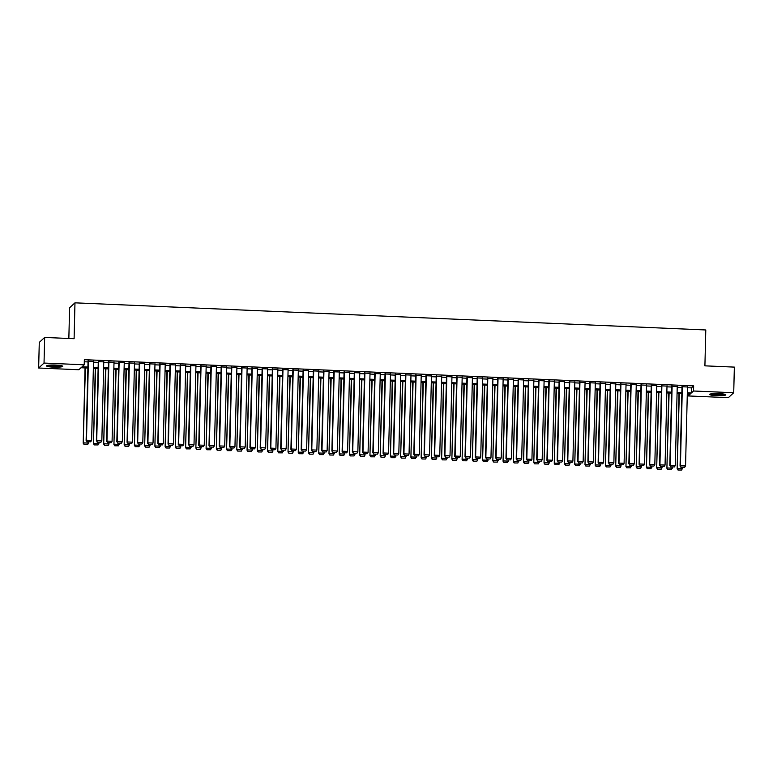 <?xml version="1.0" encoding="UTF-8"?>
<svg xmlns="http://www.w3.org/2000/svg" width="773" height="773" viewBox="0 0 773 773"><rect width="100%" height="100%" fill="white"/><g stroke="black" fill="none" stroke-linecap="round" stroke-linejoin="round"><path stroke-width="1.16" d="M55.782 365.069A8.068 1.082 1.4 0 1 62.719 366.315A8.068 1.082 1.4 0 1 53.521 367.156A8.068 1.082 1.4 0 1 46.583 365.919A8.068 1.082 1.4 0 1 55.782 365.069M718.851 393.583A8.068 1.082 1.4 0 1 725.789 394.819A8.068 1.082 1.4 0 1 716.59 395.67A8.068 1.082 1.4 0 1 709.653 394.433A8.068 1.082 1.4 0 1 718.851 393.583M68.845 338.487L69.599 307.78L74.971 302.832L705.788 329.965L704.908 365.842L734.35 367.107L733.722 392.732L728.34 397.67L688.154 395.94L690.328 393.94L687.303 393.805M688.202 393.844L688.154 395.94M87.88 368.035L81.02 367.735L78.846 369.745L38.65 368.016L44.032 363.068L84.218 364.798L82.044 366.798L87.909 367.059M44.032 363.068L44.66 337.443L39.278 342.391L38.65 368.016M93.523 361.435L88.054 361.194M103.766 361.87L98.287 361.638M114.008 362.315L108.529 362.073M124.25 362.75L118.771 362.518M134.492 363.194L129.014 362.962M144.725 363.639L139.256 363.397M154.967 364.073L149.498 363.841M165.209 364.518L159.731 364.276M175.452 364.953L169.973 364.721M185.694 365.397L180.215 365.156M195.927 365.832L190.458 365.6M206.169 366.276L200.7 366.044M216.411 366.721L210.932 366.479M226.653 367.156L221.175 366.924M236.896 367.6L231.417 367.359M247.138 368.035L241.659 367.803M257.37 368.479L251.901 368.238M267.613 368.914L262.134 368.682M277.855 369.359L272.376 369.127M288.097 369.803L282.618 369.562M298.339 370.238L292.861 370.006M308.572 370.682L303.103 370.441M318.814 371.117L313.345 370.885M329.056 371.562L323.578 371.32M339.299 371.997L333.82 371.765M349.541 372.441L344.062 372.209M359.774 372.886L354.305 372.644M370.016 373.32L364.547 373.088M380.258 373.765L374.779 373.523M390.5 374.2L385.022 373.968M400.743 374.644L395.264 374.403M410.985 375.079L405.506 374.847M421.217 375.523L415.748 375.291M431.46 375.968L425.991 375.726M441.702 376.403L436.223 376.171M451.944 376.847L446.465 376.606M462.186 377.282L456.708 377.05M472.419 377.726L466.95 377.485M482.661 378.161L477.192 377.929M492.903 378.606L487.425 378.374M503.146 379.05L497.667 378.809M513.388 379.485L507.909 379.253M523.621 379.93L518.152 379.688M533.863 380.364L528.394 380.132M544.105 380.809L538.626 380.577M554.347 381.244L548.869 381.012M564.59 381.688L559.111 381.456M574.832 382.133L569.353 381.891M585.064 382.567L579.595 382.335M595.307 383.012L589.838 382.77M605.549 383.447L600.07 383.215M615.791 383.891L610.312 383.659M626.033 384.326L620.555 384.094M636.266 384.77L630.797 384.539M646.508 385.215L641.039 384.973M656.75 385.65L651.272 385.418M666.993 386.094L661.514 385.853M677.235 386.529L671.756 386.297M687.458 387.708L691.477 387.882L693.652 385.872L84.344 359.677L84.218 364.798M84.296 361.774L88.035 361.928M93.504 362.17L98.277 362.373M103.746 362.605L108.51 362.808M113.989 363.049L118.752 363.252M124.231 363.484L128.994 363.687M134.473 363.928L139.237 364.131M144.715 364.363L149.479 364.576M154.948 364.808L159.721 365.011M165.19 365.252L169.954 365.455M175.432 365.687L180.196 365.89M185.675 366.131L190.438 366.334M195.917 366.566L200.68 366.769M206.149 367.011L210.923 367.214M216.392 367.446L221.155 367.658M226.634 367.89L231.398 368.093M236.876 368.334L241.64 368.537M247.118 368.769L251.882 368.972M257.351 369.214L262.124 369.417M267.593 369.649L272.357 369.852M277.836 370.093L282.599 370.296M288.078 370.528L292.841 370.74M298.32 370.972L303.084 371.175M308.562 371.417L313.326 371.62M318.795 371.852L323.568 372.055M329.037 372.296L333.801 372.499M339.279 372.731L344.043 372.934M349.522 373.175L354.285 373.378M359.764 373.61L364.527 373.823M369.996 374.055L374.77 374.258M380.239 374.499L385.002 374.702M390.481 374.934L395.245 375.137M400.723 375.378L405.487 375.581M410.965 375.813L415.729 376.026M421.198 376.258L425.971 376.461M431.44 376.693L436.204 376.905M441.683 377.137L446.446 377.34M451.925 377.582L456.688 377.784M462.167 378.016L466.931 378.219M472.409 378.461L477.173 378.664M482.642 378.896L487.415 379.108M492.884 379.34L497.648 379.543M503.126 379.775L507.89 379.987M513.369 380.219L518.132 380.422M523.611 380.664L528.374 380.867M533.843 381.099L538.617 381.302M544.086 381.543L548.849 381.746M554.328 381.978L559.092 382.191M564.57 382.422L569.334 382.625M574.812 382.857L579.576 383.07M585.055 383.302L589.818 383.505M595.287 383.746L600.051 383.949M605.53 384.181L610.293 384.384M615.772 384.625L620.535 384.828M626.014 385.06L630.778 385.273M636.256 385.505L641.02 385.708M646.489 385.94L651.262 386.152M656.731 386.384L661.495 386.587M666.973 386.829L671.737 387.031M677.216 387.263L681.979 387.466M687.477 386.973L681.999 386.742M44.66 337.443L74.102 338.709L74.971 302.832M693.652 385.872L693.526 391.003L733.722 392.732M687.332 392.829L691.352 393.003L693.526 391.003M93.378 367.291L98.152 367.494M103.621 367.735L108.384 367.938M113.863 368.17L118.627 368.373M124.105 368.615L128.869 368.818M134.347 369.05L139.111 369.252M144.59 369.494L149.353 369.697M154.822 369.929L159.596 370.141M165.064 370.373L169.828 370.576M175.307 370.818L180.07 371.021M185.549 371.253L190.313 371.455M195.791 371.697L200.555 371.9M206.024 372.132L210.797 372.335M216.266 372.576L221.03 372.779M226.508 373.011L231.272 373.224M236.751 373.456L241.514 373.659M246.993 373.9L251.756 374.103M257.235 374.335L261.999 374.538M267.468 374.779L272.231 374.982M277.71 375.214L282.474 375.417M287.952 375.659L292.716 375.862M298.194 376.093L302.958 376.306M308.437 376.538L313.2 376.741M318.669 376.982L323.443 377.185M328.911 377.417L333.675 377.62M339.154 377.862L343.917 378.065M349.396 378.297L354.16 378.499M359.638 378.741L364.402 378.944M369.871 379.176L374.644 379.388M380.113 379.62L384.877 379.823M390.355 380.065L395.119 380.268M400.598 380.5L405.361 380.703M410.84 380.944L415.603 381.147M421.082 381.379L425.846 381.582M431.315 381.823L436.088 382.026M441.557 382.258L446.321 382.471M451.799 382.703L456.563 382.906M462.041 383.147L466.805 383.35M472.284 383.582L477.047 383.785M482.516 384.026L487.29 384.229M492.759 384.461L497.522 384.674M503.001 384.906L507.764 385.109M513.243 385.341L518.007 385.553M523.485 385.785L528.249 385.988M533.718 386.229L538.491 386.432M543.96 386.664L548.724 386.867M554.202 387.109L558.966 387.312M564.445 387.544L569.208 387.756M574.687 387.988L579.45 388.191M584.929 388.423L589.693 388.635M595.162 388.867L599.935 389.07M605.404 389.312L610.168 389.515M615.646 389.747L620.41 389.95M625.888 390.191L630.652 390.394M636.131 390.626L640.894 390.838M646.363 391.07L651.137 391.273M656.606 391.505L661.369 391.718M666.848 391.95L671.611 392.153M677.09 392.394L681.854 392.597M681.834 393.573L677.061 393.37M671.592 393.128L666.828 392.926M661.35 392.694L656.586 392.491M651.108 392.249L646.344 392.046M640.865 391.814L636.102 391.602M630.633 391.37L625.859 391.167M620.39 390.935L615.627 390.723M610.148 390.491L605.385 390.288M599.906 390.046L595.142 389.843M589.664 389.611L584.9 389.408M579.421 389.167L574.658 388.964M569.189 388.732L564.416 388.519M558.947 388.288L554.183 388.085M548.704 387.853L543.941 387.64M538.462 387.408L533.699 387.205M528.22 386.964L523.456 386.761M517.987 386.529L513.214 386.326M507.745 386.085L502.981 385.882M497.503 385.65L492.739 385.437M487.261 385.205L482.497 385.002M477.018 384.77L472.255 384.558M466.776 384.326L462.012 384.123M456.543 383.881L451.77 383.679M446.301 383.447L441.538 383.244M436.059 383.002L431.295 382.799M425.817 382.567L421.053 382.355M415.574 382.123L410.811 381.92M405.342 381.688L400.569 381.476M395.1 381.244L390.336 381.041M384.857 380.799L380.094 380.596M374.615 380.364L369.852 380.161M364.373 379.92L359.609 379.717M354.14 379.485L349.367 379.272M343.898 379.041L339.134 378.838M333.656 378.606L328.892 378.393M323.414 378.161L318.65 377.958M313.171 377.717L308.408 377.514M302.929 377.282L298.165 377.079M292.696 376.838L287.923 376.635M282.454 376.403L277.691 376.19M272.212 375.958L267.448 375.755M261.97 375.514L257.206 375.311M251.727 375.079L246.964 374.876M241.495 374.634L236.722 374.432M231.253 374.2L226.489 373.997M221.01 373.755L216.247 373.552M210.768 373.32L206.005 373.108M200.526 372.876L195.762 372.673M190.293 372.431L185.52 372.228M180.051 371.997L175.287 371.794M169.809 371.552L165.045 371.349M159.567 371.117L154.803 370.914M149.324 370.673L144.561 370.47M139.082 370.238L134.318 370.025M128.849 369.794L124.076 369.591M118.607 369.349L113.844 369.146M108.365 368.914L103.601 368.711M98.123 368.47L93.359 368.267M691.477 387.882L691.352 393.003M687.477 386.626L685.545 465.964L680.424 465.742L680.907 467.336L684.636 467.356L680.907 467.336M682.008 386.384L680.056 466.071M682.356 386.403L680.424 465.742L681.052 467.201M684.636 467.356L685.545 465.964M678.994 393.447L677.148 468.747L679.341 393.467M682.665 467.414L681.728 470.032L677.998 470.013L681.728 470.032M678.143 469.878L677.515 468.409L682.636 468.631M677.998 470.013L677.148 468.747M724.494 394.201A6.986 0.937 1.4 0 1 716.764 394.713A6.986 0.937 1.4 0 1 710.976 393.872M712.522 393.679A6.464 0.87 -178.6 0 0 716.842 394.133A6.464 0.87 -178.6 0 0 722.958 393.93M710.3 394.027A8.02 1.073 -178.6 0 0 716.619 394.839A8.02 1.073 -178.6 0 0 725.171 394.394M61.434 365.687A6.986 0.937 1.4 0 1 55.125 366.238A6.986 0.937 1.4 0 1 48.197 365.484A6.986 0.937 1.4 0 1 47.907 365.358M49.453 365.165A6.464 0.87 -178.6 0 0 59.888 365.416M47.23 365.513A8.02 1.073 -178.6 0 0 47.24 365.513A8.02 1.073 -178.6 0 0 54.661 366.363A8.02 1.073 -178.6 0 0 62.101 365.88M677.245 386.181L675.302 465.52L670.181 465.298L670.664 466.902L674.394 466.921L670.664 466.902M671.766 385.949L669.814 465.636M672.124 385.959L670.181 465.298L670.809 466.766M674.394 466.921L675.302 465.52M667.002 385.746L665.06 465.075L659.939 464.863L660.422 466.457L664.152 466.477L660.422 466.457M661.524 385.505L659.582 465.191M661.881 385.524L659.939 464.863L660.567 466.322M664.152 466.477L665.06 465.075M656.76 385.302L654.818 464.641L649.697 464.418L650.18 466.022L653.91 466.042L650.18 466.022M651.281 385.07L649.339 464.757M651.639 385.08L649.697 464.418L650.325 465.887M653.91 466.042L654.818 464.641M646.518 384.857L644.576 464.196L639.464 463.974L639.938 465.578L643.667 465.597L639.938 465.578M641.039 384.625L639.097 464.312M641.397 384.645L639.464 463.974L640.083 465.443M643.667 465.597L644.576 464.196M668.751 393.013L666.906 468.303L669.109 393.022M672.423 466.969L671.486 469.588L667.756 469.569L671.486 469.588M667.901 469.433L667.273 467.974L672.394 468.187M667.756 469.569L666.906 468.303M658.509 392.568L656.673 467.868L658.867 392.587M662.181 466.534L661.244 469.153L657.514 469.134L661.244 469.153M657.659 468.998L657.031 467.53L662.152 467.752M657.514 469.134L656.673 467.868M648.267 392.133L646.431 467.423L648.624 392.143M651.939 466.09L651.001 468.709L647.272 468.689L651.001 468.709M647.416 468.554L646.788 467.085L651.91 467.307M647.272 468.689L646.431 467.423M638.025 391.689L636.189 466.979L638.382 391.708M641.706 465.655L640.759 468.264L637.029 468.245L640.759 468.264M637.174 468.119L636.556 466.65L641.677 466.873M637.029 468.245L636.189 466.979M636.276 384.423L634.343 463.761L629.222 463.539L629.705 465.133L633.435 465.153L629.705 465.133M630.807 384.191L628.855 463.868M631.155 384.2L629.222 463.539L629.85 465.008M633.435 465.153L634.343 463.761M627.792 391.244L625.946 466.544L628.14 391.264M631.464 465.211L630.526 467.829L626.797 467.81L630.526 467.829M626.942 467.675L626.314 466.206L631.435 466.428M626.797 467.81L625.946 466.544M626.043 383.978L624.101 463.317L618.98 463.095L619.463 464.699L623.193 464.718L619.463 464.699M620.564 383.746L618.613 463.433M620.922 383.766L618.98 463.095L619.608 464.563M623.193 464.718L624.101 463.317M617.55 390.809L615.704 466.1L617.907 390.819M621.221 464.776L620.284 467.385L616.554 467.365L620.284 467.385M616.699 467.23L616.071 465.771L621.192 465.984M616.554 467.365L615.704 466.1M615.801 383.543L613.859 462.872L608.738 462.66L609.221 464.254L612.95 464.273L609.221 464.254M610.322 383.302L608.37 462.988M610.68 383.321L608.738 462.66L609.366 464.119M612.95 464.273L613.859 462.872M607.307 390.365L605.472 465.665L607.665 390.384M610.979 464.331L610.042 466.95L606.312 466.931L610.042 466.95M606.457 466.795L605.829 465.327L610.95 465.549M606.312 466.931L605.472 465.665M605.559 383.099L603.616 462.438L598.495 462.215L598.978 463.819L602.708 463.839L598.978 463.819M600.08 382.867L598.138 462.554M600.437 382.877L598.495 462.215L599.123 463.684M602.708 463.839L603.616 462.438M597.065 389.93L595.229 465.22L597.423 389.94M600.737 463.887L599.8 466.506L596.07 466.486L599.8 466.506M596.215 466.351L595.587 464.892L600.708 465.104M596.07 466.486L595.229 465.22M595.316 382.664L593.374 461.993L588.253 461.781L588.736 463.375L592.466 463.394L588.736 463.375M589.838 382.422L587.895 462.109M590.195 382.442L588.253 461.781L588.881 463.24M592.466 463.394L593.374 461.993M586.823 389.486L584.987 464.786L587.18 389.505M590.504 463.452L589.557 466.071L585.828 466.042L589.557 466.071M585.973 465.916L585.354 464.447L590.466 464.67M585.828 466.042L584.987 464.786M585.074 382.22L583.142 461.558L578.02 461.336L578.494 462.94L582.224 462.959L578.494 462.94M579.605 381.988L577.653 461.674M579.953 381.997L578.02 461.336L578.648 462.805M582.224 462.959L583.142 461.558M576.59 389.051L574.745 464.341L576.938 389.061M580.262 463.008L579.325 465.626L575.595 465.607L579.325 465.626M575.74 465.472L575.112 464.003L580.233 464.225M575.595 465.607L574.745 464.341M574.832 381.775L572.899 461.114L567.778 460.892L568.261 462.496L571.991 462.515L568.261 462.496M569.363 381.543L567.411 461.23M569.72 381.562L567.778 460.892L568.406 462.36M571.991 462.515L572.899 461.114M566.348 388.606L564.503 463.897L566.696 388.626M570.02 462.573L569.083 465.182L565.353 465.162L569.083 465.182M565.498 465.037L564.87 463.568L569.991 463.79M565.353 465.162L564.503 463.897M564.599 381.34L562.657 460.679L557.536 460.457L558.019 462.051L561.749 462.07L558.019 462.051M559.121 381.108L557.169 460.785M559.478 381.118L557.536 460.457L558.164 461.925M561.749 462.07L562.657 460.679M556.106 388.162L554.26 463.462L556.463 388.181M559.778 462.128L558.84 464.747L555.111 464.728L558.84 464.747M555.256 464.592L554.628 463.124L559.749 463.346M555.111 464.728L554.26 463.462M545.864 387.727L544.028 463.017L546.221 387.737M549.535 461.694L548.598 464.302L544.868 464.283L548.598 464.302M545.013 464.148L544.385 462.689L549.506 462.901M544.868 464.283L544.028 463.017M535.621 387.283L533.785 462.583L535.979 387.302M539.293 461.249L538.356 463.868L534.626 463.848L538.356 463.868M534.771 463.713L534.143 462.244L539.264 462.467M534.626 463.848L533.785 462.583M554.357 380.896L552.415 460.235L547.294 460.012L547.777 461.616L551.507 461.636L547.777 461.616M548.878 380.664L546.936 460.35M549.236 380.683L547.294 460.012L547.922 461.481M551.507 461.636L552.415 460.235M544.115 380.461L542.173 459.79L537.051 459.577L537.535 461.172L541.264 461.191L537.535 461.172M538.636 380.219L536.694 459.906M538.994 380.239L537.051 459.577L537.679 461.037M541.264 461.191L542.173 459.79M533.872 380.016L531.94 459.355L526.819 459.133L527.292 460.737L531.022 460.756L527.292 460.737M528.403 379.785L526.452 459.471M528.751 379.794L526.819 459.133L527.437 460.602M531.022 460.756L531.94 459.355M525.379 386.848L523.543 462.138L525.737 386.858M529.061 460.805L528.114 463.423L524.384 463.404L528.114 463.423M524.538 463.269L523.91 461.81L529.032 462.022M524.384 463.404L523.543 462.138M523.63 379.582L521.698 458.911L516.577 458.698L517.06 460.293L520.789 460.312L517.06 460.293M518.161 379.34L516.209 459.027M518.509 379.359L516.577 458.698L517.205 460.157M520.789 460.312L521.698 458.911M515.147 386.403L513.301 461.703L515.494 386.423M518.818 460.37L517.881 462.988L514.151 462.959L517.881 462.988M514.296 462.834L513.668 461.365L518.789 461.587M514.151 462.959L513.301 461.703M513.398 379.137L511.455 458.476L506.334 458.254L506.817 459.848L510.547 459.877L506.817 459.848M507.919 378.905L505.967 458.592M508.276 378.915L506.334 458.254L506.962 459.722M510.547 459.877L511.455 458.476M504.904 385.969L503.059 461.259L505.262 385.978M508.576 459.925L507.639 462.544L503.909 462.525L507.639 462.544M504.054 462.389L503.426 460.921L508.547 461.143M503.909 462.525L503.059 461.259M503.155 378.693L501.213 458.031L496.092 457.809L496.575 459.413L500.305 459.433L496.575 459.413M497.677 378.461L495.735 458.147M498.034 378.48L496.092 457.809L496.72 459.278M500.305 459.433L501.213 458.031M494.662 385.524L492.826 460.814L495.02 385.543M498.334 459.491L497.397 462.099L493.667 462.08L497.397 462.099M493.812 461.954L493.184 460.486L498.305 460.708M493.667 462.08L492.826 460.814M492.913 378.258L490.971 457.597L485.85 457.374L486.333 458.969L490.063 458.988L486.333 458.969M487.434 378.026L485.492 457.703M487.792 378.036L485.85 457.374L486.478 458.843M490.063 458.988L490.971 457.597M484.42 385.08L482.584 460.379L484.777 385.099M488.092 459.046L487.154 461.665L483.425 461.645L487.154 461.665M483.569 461.51L482.941 460.041L488.063 460.264M483.425 461.645L482.584 460.379M482.671 377.813L480.729 457.152L475.617 456.93L476.091 458.534L479.82 458.553L476.091 458.534M477.192 377.582L475.25 457.268M477.55 377.601L475.617 456.93L476.236 458.399M479.82 458.553L480.729 457.152M474.178 384.645L472.342 459.935L474.535 384.654M477.859 458.611L476.912 461.22L473.182 461.201L476.912 461.22M473.327 461.066L472.709 459.606L477.83 459.819M473.182 461.201L472.342 459.935M472.429 377.379L470.496 456.708L465.375 456.495L465.858 458.089L469.578 458.109L465.858 458.089M466.96 377.137L465.008 456.824M467.307 377.156L465.375 456.495L466.003 457.954M469.578 458.109L470.496 456.708M463.945 384.2L462.099 459.5L464.293 384.22M467.617 458.167L466.679 460.785L462.95 460.766L466.679 460.785M463.095 460.631L462.467 459.162L467.588 459.384M462.95 460.766L462.099 459.5M462.186 376.934L460.254 456.273L455.133 456.051L455.616 457.655L459.346 457.674L455.616 457.655M456.717 376.702L454.766 456.389M457.075 376.712L455.133 456.051L455.761 457.519M459.346 457.674L460.254 456.273M453.703 383.766L451.857 459.056L454.06 383.775M457.374 457.722L456.437 460.341L452.707 460.322L456.437 460.341M452.852 460.186L452.224 458.727L457.345 458.94M452.707 460.322L451.857 459.056M451.954 376.499L450.012 455.828L444.89 455.616L445.374 457.21L449.103 457.23L445.374 457.21M446.475 376.258L444.523 455.944M446.833 376.277L444.89 455.616L445.519 457.075M449.103 457.23L450.012 455.828M441.712 376.055L439.769 455.394L434.648 455.171L435.131 456.766L438.861 456.795L435.131 456.766M436.233 375.823L434.291 455.51M436.59 375.833L434.648 455.171L435.276 456.64M438.861 456.795L439.769 455.394M431.469 375.61L429.527 454.949L424.406 454.727L424.889 456.331L428.619 456.35L424.889 456.331M425.991 375.378L424.048 455.065M426.348 375.398L424.406 454.727L425.034 456.196M428.619 456.35L429.527 454.949M443.46 383.321L441.625 458.621L443.818 383.34M447.132 457.287L446.195 459.906L442.465 459.877L446.195 459.906M442.61 459.751L441.982 458.283L447.103 458.505M442.465 459.877L441.625 458.621M433.218 382.886L431.382 458.176L433.576 382.896M436.89 456.843L435.953 459.462L432.223 459.442L435.953 459.462M432.368 459.307L431.74 457.838L436.861 458.06M432.223 459.442L431.382 458.176M422.976 382.442L421.14 457.732L423.333 382.461M426.657 456.408L425.71 459.017L421.981 458.998L425.71 459.017M422.126 458.872L421.507 457.403L426.619 457.626M421.981 458.998L421.14 457.732M421.227 375.176L419.295 454.514L414.173 454.292L414.647 455.886L418.377 455.906L414.647 455.886M415.758 374.934L413.806 454.621M416.106 374.953L414.173 454.292L414.792 455.761M418.377 455.906L419.295 454.514M412.743 381.997L410.898 457.297L413.091 382.017M416.415 455.964L415.468 458.582L411.748 458.563L415.468 458.582M411.893 458.428L411.265 456.959L416.386 457.181M411.748 458.563L410.898 457.297M410.985 374.731L409.052 454.07L403.931 453.848L404.414 455.452L408.144 455.471L404.414 455.452M405.516 374.499L403.564 454.186M405.873 374.519L403.931 453.848L404.559 455.316M408.144 455.471L409.052 454.07M402.501 381.562L400.656 456.853L402.849 381.572M406.173 455.529L405.236 458.138L401.506 458.118L405.236 458.138M401.651 457.983L401.023 456.524L406.144 456.737M401.506 458.118L400.656 456.853M400.752 374.296L398.81 453.625L393.689 453.413L394.172 455.007L397.902 455.026L394.172 455.007M395.274 374.055L393.322 453.741M395.631 374.074L393.689 453.413L394.317 454.872M397.902 455.026L398.81 453.625M392.259 381.118L390.413 456.418L392.616 381.137M395.931 455.084L394.993 457.703L391.264 457.684L394.993 457.703M391.409 457.548L390.78 456.08L395.902 456.302M391.264 457.684L390.413 456.418M390.51 373.852L388.568 453.191L383.447 452.968L383.93 454.572L387.66 454.592L383.93 454.572M385.031 373.62L383.089 453.307M385.389 373.63L383.447 452.968L384.075 454.437M387.66 454.592L388.568 453.191M382.017 380.683L380.181 455.973L382.374 380.693M385.688 454.64L384.751 457.258L381.021 457.239L384.751 457.258M381.166 457.104L380.538 455.645L385.659 455.857M381.021 457.239L380.181 455.973M380.268 373.417L378.326 452.746L373.204 452.534L373.688 454.128L377.417 454.147L373.688 454.128M374.789 373.175L372.847 452.862M375.147 373.195L373.204 452.534L373.832 453.993M377.417 454.147L378.326 452.746M370.025 372.973L368.083 452.311L362.972 452.089L363.445 453.683L367.175 453.712L363.445 453.683M364.556 372.741L362.605 452.427M364.904 372.75L362.972 452.089L363.59 453.558M367.175 453.712L368.083 452.311M359.783 372.528L357.851 451.867L352.73 451.645L353.213 453.249L356.942 453.268L353.213 453.249M354.314 372.296L352.362 451.983M354.662 372.315L352.73 451.645L353.358 453.113M356.942 453.268L357.851 451.867M371.774 380.239L369.938 455.539L372.132 380.258M375.446 454.205L374.509 456.824L370.779 456.795L374.509 456.824M370.924 456.669L370.296 455.2L375.417 455.423M370.779 456.795L369.938 455.539M361.532 379.804L359.696 455.094L361.89 379.814M365.214 453.761L364.267 456.379L360.537 456.36L364.267 456.379M360.682 456.225L360.063 454.756L365.185 454.978M360.537 456.36L359.696 455.094M351.3 379.359L349.454 454.65L351.647 379.379M354.971 453.326L354.034 455.935L350.304 455.915L354.034 455.935M350.449 455.78L349.821 454.321L354.942 454.543M350.304 455.915L349.454 454.65M349.551 372.093L347.608 451.432L342.487 451.21L342.97 452.804L346.7 452.823L342.97 452.804M344.072 371.852L342.12 451.538M344.429 371.871L342.487 451.21L343.115 452.678M346.7 452.823L347.608 451.432M341.057 378.915L339.212 454.215L341.415 378.934M344.729 452.881L343.792 455.5L340.062 455.481L343.792 455.5M340.207 455.345L339.579 453.877L344.7 454.099M340.062 455.481L339.212 454.215M339.308 371.649L337.366 450.988L332.245 450.765L332.728 452.369L336.458 452.389L332.728 452.369M333.83 371.417L331.888 451.103M334.187 371.426L332.245 450.765L332.873 452.234M336.458 452.389L337.366 450.988M330.815 378.48L328.979 453.77L331.173 378.49M334.487 452.447L333.55 455.055L329.82 455.036L333.55 455.055M329.965 454.901L329.337 453.442L334.458 453.654M329.82 455.036L328.979 453.77M329.066 371.214L327.124 450.543L322.003 450.33L322.486 451.925L326.216 451.944L322.486 451.925M323.587 370.972L321.645 450.659M323.945 370.992L322.003 450.33L322.631 451.79M326.216 451.944L327.124 450.543M320.573 378.036L318.737 453.336L320.93 378.055M324.245 452.002L323.307 454.621L319.578 454.601L323.307 454.621M319.722 454.466L319.094 452.997L324.216 453.22M319.578 454.601L318.737 453.336M318.824 370.769L316.882 450.108L311.77 449.886L312.244 451.49L315.973 451.509L312.244 451.49M313.345 370.538L311.403 450.224M313.703 370.547L311.77 449.886L312.389 451.355M315.973 451.509L316.882 450.108M310.331 377.601L308.495 452.891L310.688 377.611M314.012 451.558L313.065 454.176L309.335 454.157L313.065 454.176M309.48 454.022L308.862 452.563L313.973 452.775M309.335 454.157L308.495 452.891M308.582 370.335L306.649 449.664L301.528 449.451L302.001 451.046L305.731 451.065L302.001 451.046M303.113 370.093L301.161 449.78M303.46 370.112L301.528 449.451L302.156 450.91M305.731 451.065L306.649 449.664M300.098 377.156L298.252 452.447L300.446 377.176M303.77 451.123L302.832 453.741L299.103 453.712L302.832 453.741M299.248 453.587L298.62 452.118L303.741 452.34M299.103 453.712L298.252 452.447M298.339 369.89L296.407 449.229L291.286 449.007L291.769 450.601L295.499 450.63L291.769 450.601M292.87 369.658L290.919 449.345M293.228 369.668L291.286 449.007L291.914 450.475M295.499 450.63L296.407 449.229M289.856 376.722L288.01 452.012L290.213 376.731M293.527 450.678L292.59 453.297L288.86 453.278L292.59 453.297M289.005 453.142L288.377 451.674L293.498 451.896M288.86 453.278L288.01 452.012M288.107 369.446L286.165 448.784L281.043 448.562L281.527 450.166L285.256 450.186L281.527 450.166M282.628 369.214L280.676 448.9M282.986 369.233L281.043 448.562L281.672 450.031M285.256 450.186L286.165 448.784M279.613 376.277L277.778 451.567L279.971 376.296M283.285 450.244L282.348 452.852L278.618 452.833L282.348 452.852M278.763 452.698L278.135 451.239L283.256 451.461M278.618 452.833L277.778 451.567M277.865 369.011L275.922 448.35L270.801 448.127L271.284 449.722L275.014 449.741L271.284 449.722M272.386 368.769L270.444 448.456M272.743 368.789L270.801 448.127L271.429 449.586M275.014 449.741L275.922 448.35M269.371 375.833L267.535 451.132L269.729 375.852M273.043 449.799L272.106 452.418L268.376 452.398L272.106 452.418M268.521 452.263L267.893 450.794L273.014 451.017M268.376 452.398L267.535 451.132M267.622 368.566L265.68 447.905L260.559 447.683L261.042 449.287L264.772 449.306L261.042 449.287M262.144 368.334L260.201 448.021M262.501 368.344L260.559 447.683L261.187 449.152M264.772 449.306L265.68 447.905M259.129 375.398L257.293 450.688L259.486 375.407M262.801 449.364L261.863 451.973L258.134 451.954L261.863 451.973M258.279 451.819L257.66 450.359L262.772 450.572M258.134 451.954L257.293 450.688M257.38 368.132L255.448 447.461L250.326 447.248L250.8 448.842L254.53 448.862L250.8 448.842M251.911 367.89L249.959 447.577M252.259 367.909L250.326 447.248L250.945 448.707M254.53 448.862L255.448 447.461M248.896 374.953L247.051 450.253L249.244 374.973M252.568 448.92L251.621 451.538L247.891 451.519L251.621 451.538M248.046 451.384L247.418 449.915L252.539 450.137M247.891 451.519L247.051 450.253M247.138 367.687L245.205 447.026L240.084 446.804L240.567 448.408L244.297 448.427L240.567 448.408M241.669 367.455L239.717 447.142M242.017 367.465L240.084 446.804L240.712 448.272M244.297 448.427L245.205 447.026M238.654 374.519L236.809 449.809L239.002 374.528M242.326 448.475L241.389 451.094L237.659 451.074L241.389 451.094M237.804 450.939L237.176 449.48L242.297 449.693M237.659 451.074L236.809 449.809M236.905 367.252L234.963 446.581L229.842 446.369L230.325 447.963L234.055 447.982L230.325 447.963M231.427 367.011L229.475 446.697M231.784 367.03L229.842 446.369L230.47 447.828M234.055 447.982L234.963 446.581M228.412 374.074L226.566 449.364L228.769 374.093M232.084 448.04L231.146 450.659L227.417 450.63L231.146 450.659M227.562 450.504L226.933 449.036L232.055 449.258M227.417 450.63L226.566 449.364M226.663 366.808L224.721 446.147L219.6 445.924L220.083 447.519L223.812 447.548L220.083 447.519M221.184 366.576L219.242 446.253M221.542 366.586L219.6 445.924L220.228 447.393M223.812 447.548L224.721 446.147M218.17 373.639L216.334 448.929L218.527 373.649M221.841 447.596L220.904 450.215L217.174 450.195L220.904 450.215M217.319 450.06L216.691 448.591L221.812 448.813M217.174 450.195L216.334 448.929M216.421 366.363L214.479 445.702L209.357 445.48L209.841 447.084L213.57 447.103L209.841 447.084M210.942 366.131L209 445.818M211.3 366.151L209.357 445.48L209.985 446.949M213.57 447.103L214.479 445.702M207.927 373.195L206.091 448.485L208.285 373.214M211.599 447.161L210.662 449.77L206.932 449.751L210.662 449.77M207.077 449.615L206.449 448.156L211.57 448.379M206.932 449.751L206.091 448.485M206.178 365.929L204.236 445.267L199.125 445.045L199.598 446.639L203.328 446.659L199.598 446.639M200.7 365.687L198.758 445.374M201.057 365.706L199.125 445.045L199.743 446.504M203.328 446.659L204.236 445.267M197.685 372.75L195.849 448.05L198.043 372.77M201.367 446.717L200.42 449.335L196.69 449.316L200.42 449.335M196.835 449.181L196.216 447.712L201.338 447.934M196.69 449.316L195.849 448.05M195.936 365.484L194.004 444.823L188.883 444.601L189.366 446.205L193.095 446.224L189.366 446.205M190.467 365.252L188.515 444.939M190.815 365.262L188.883 444.601L189.511 446.069M193.095 446.224L194.004 444.823M187.453 372.315L185.607 447.606L187.8 372.325M191.124 446.282L190.187 448.891L186.457 448.871L190.187 448.891M186.602 448.736L185.974 447.277L191.095 447.49M186.457 448.871L185.607 447.606M185.704 365.049L183.761 444.378L178.64 444.166L179.123 445.76L182.853 445.779L179.123 445.76M180.225 364.808L178.273 444.494M180.582 364.827L178.64 444.166L179.268 445.625M182.853 445.779L183.761 444.378M177.21 371.871L175.365 447.171L177.568 371.89M180.882 445.837L179.945 448.456L176.215 448.437L179.945 448.456M176.36 448.301L175.732 446.833L180.853 447.055M176.215 448.437L175.365 447.171M175.461 364.605L173.519 443.944L168.398 443.721L168.881 445.325L172.611 445.345L168.881 445.325M169.983 364.373L168.041 444.06M170.34 364.383L168.398 443.721L169.026 445.19M172.611 445.345L173.519 443.944M166.968 371.436L165.132 446.726L167.326 371.446M170.64 445.393L169.702 448.011L165.973 447.992L169.702 448.011M166.118 447.857L165.49 446.388L170.611 446.61M165.973 447.992L165.132 446.726M165.219 364.17L163.277 443.499L158.156 443.287L158.639 444.881L162.369 444.9L158.639 444.881M159.74 363.928L157.798 443.615M160.098 363.948L158.156 443.287L158.784 444.746M162.369 444.9L163.277 443.499M156.726 370.992L154.89 446.282L157.083 371.011M160.398 444.958L159.46 447.577L155.731 447.548L159.46 447.577M155.875 447.422L155.247 445.953L160.369 446.176M155.731 447.548L154.89 446.282M154.977 363.725L153.035 443.064L147.914 442.842L148.397 444.436L152.126 444.465L148.397 444.436M149.498 363.494L147.556 443.171M149.856 363.503L147.914 442.842L148.542 444.311M152.126 444.465L153.035 443.064M146.483 370.557L144.648 445.847L146.841 370.567M150.165 444.514L149.218 447.132L145.488 447.113L149.218 447.132M145.633 446.978L145.015 445.509L150.126 445.731M145.488 447.113L144.648 445.847M144.735 363.281L142.802 442.62L137.681 442.398L138.154 444.002L141.884 444.021L138.154 444.002M139.266 363.049L137.314 442.736M139.613 363.068L137.681 442.398L138.309 443.866M141.884 444.021L142.802 442.62M136.251 370.112L134.405 445.403L136.599 370.132M139.923 444.079L138.985 446.688L135.256 446.668L138.985 446.688M135.401 446.533L134.773 445.074L139.894 445.296M135.256 446.668L134.405 445.403M134.492 362.846L132.56 442.185L127.439 441.963L127.922 443.557L131.652 443.576L127.922 443.557M129.023 362.605L127.072 442.291M129.381 362.624L127.439 441.963L128.067 443.422M131.652 443.576L132.56 442.185M126.009 369.668L124.163 444.968L126.357 369.687M129.68 443.634L128.743 446.253L125.013 446.234L128.743 446.253M125.158 446.098L124.53 444.63L129.651 444.852M125.013 446.234L124.163 444.968M124.26 362.402L122.318 441.741L117.196 441.518L117.68 443.122L121.409 443.142L117.68 443.122M118.781 362.17L116.829 441.856M119.139 362.179L117.196 441.518L117.825 442.987M121.409 443.142L122.318 441.741M115.766 369.233L113.931 444.523L116.124 369.243M119.438 443.2L118.501 445.808L114.771 445.789L118.501 445.808M114.916 445.654L114.288 444.195L119.409 444.407M114.771 445.789L113.931 444.523M114.018 361.967L112.075 441.296L106.954 441.083L107.437 442.678L111.167 442.697L107.437 442.678M108.539 361.725L106.597 441.412M108.896 361.745L106.954 441.083L107.582 442.543M111.167 442.697L112.075 441.296M105.524 368.789L103.688 444.089L105.882 368.808M109.196 442.755L108.259 445.374L104.529 445.354L108.259 445.374M104.674 445.219L104.046 443.75L109.167 443.973M104.529 445.354L103.688 444.089M103.775 361.522L101.833 440.861L96.712 440.639L97.195 442.243L100.925 442.262L97.195 442.243M98.297 361.291L96.354 440.977M98.654 361.3L96.712 440.639L97.34 442.108M100.925 442.262L101.833 440.861M95.282 368.354L93.446 443.644L95.639 368.363M98.954 442.311L98.016 444.929L94.287 444.91L98.016 444.929M94.432 444.775L93.804 443.306L98.925 443.528M94.287 444.91L93.446 443.644M93.533 361.088L91.6 440.417L86.479 440.195L86.953 441.798L90.683 441.818L86.953 441.798M88.064 360.846L86.112 440.533M88.412 360.865L86.479 440.195L87.098 441.663M90.683 441.818L91.6 440.417M85.049 367.909L83.204 443.2L85.397 367.929M88.721 441.876L87.774 444.494L84.044 444.465L87.774 444.494M84.199 444.34L83.571 442.871L88.692 443.093M84.044 444.465L83.204 443.2"/></g></svg>
